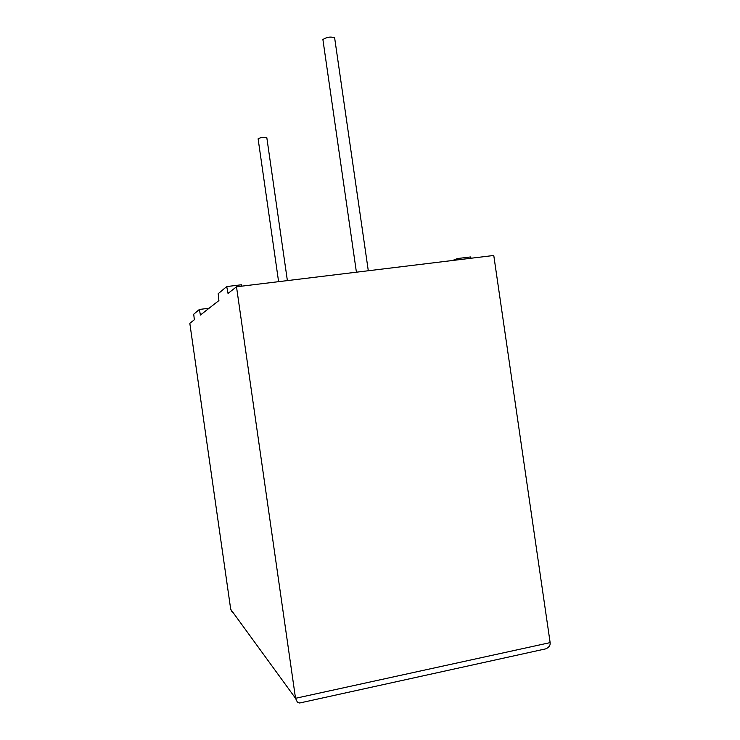 <?xml version="1.0" encoding="UTF-8"?>
<svg xmlns="http://www.w3.org/2000/svg" width="740" height="740" viewBox="0 0 740 740"><rect width="100%" height="100%" fill="white"/><g stroke="black" fill="none" stroke-linecap="round" stroke-linejoin="round"><path stroke-width="1.11" d="M334.748 38.61L334.628 37.786C330.623 36.473 326.71 37.046 322.899 39.535L356.412 272.2M278.601 281.672L258.103 138.787C260.989 137.298 263.893 136.919 266.816 137.659L266.863 137.945M232.342 612.442L230.714 609.307L189.819 323.315L194.333 319.772L193.732 314.186L199.384 309.459L200.392 315.036L218.901 300.57L218.198 293.706L226.727 286.565L228.031 293.419L236.504 286.796L295.528 698.301L297.341 702.084L299.663 703L301.643 702.565M542.809 649.498L545.815 648.841C549.043 647.361 550.477 645.289 550.135 642.616L493.774 255.476L236.504 286.796M470.982 258.251L470.64 256.947L457.468 258.547L452.565 260.489M457.81 259.851L457.468 258.547M241.666 286.167L241.397 284.78L226.727 286.565M209.096 308.229L199.384 309.459M230.714 609.307L295.528 698.301L550.135 642.616M334.628 37.786L368.298 270.748M266.816 137.659L287.379 280.599M545.815 648.841L299.663 703"/></g></svg>
